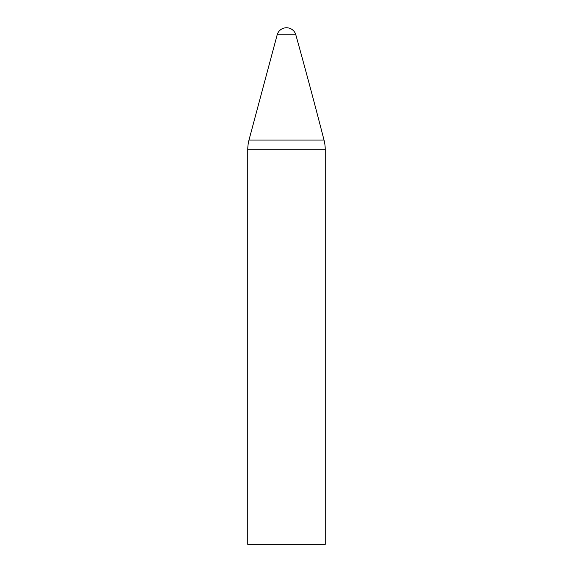 <?xml version="1.0" encoding="UTF-8"?>
<svg xmlns="http://www.w3.org/2000/svg" width="573" height="573" viewBox="0 0 573 573"><rect width="100%" height="100%" fill="white"/><g stroke="black" fill="none" stroke-linecap="round" stroke-linejoin="round"><path stroke-width="0.86" d="M295.833 34.846A9.684 9.684 0 0 0 277.167 34.846L295.833 34.846A5579.215 5579.215 0 0 1 324.017 140.048A38.742 38.742 0 0 1 325.242 149.711L247.758 149.711L247.758 544.35L325.242 544.35L325.242 149.711M247.758 149.711A38.742 38.742 0 0 1 248.983 140.048L324.017 140.048M248.983 140.048L277.167 34.846"/></g></svg>
